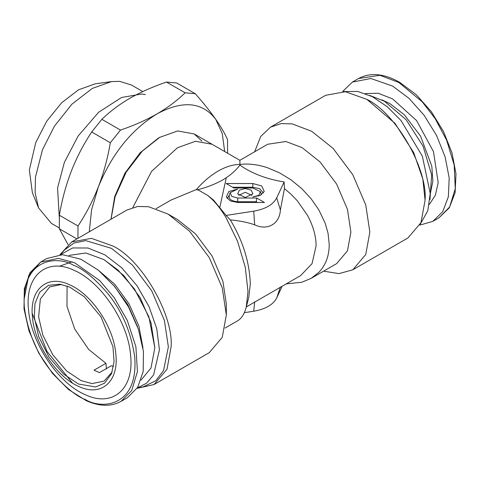 <?xml version="1.0" encoding="UTF-8"?>
<svg xmlns="http://www.w3.org/2000/svg" width="480" height="480" viewBox="0 0 480 480"><rect width="100%" height="100%" fill="white"/><g stroke="black" fill="none" stroke-linecap="round" stroke-linejoin="round"><path stroke-width="0.72" d="M207.804 195.492L213.444 199.992L226.104 215.43L230.292 219.888C242.856 240.702 249.528 262.044 250.308 283.914L248.784 297.336L246.246 307.152L247.992 291.504L245.274 267.252L237.54 241.254L225.966 217.476C221.394 210.192 218.124 205.464 212.31 199.542L207.804 195.486L198.654 190.17L196.398 189.534C203.25 181.674 210.492 175.524 218.13 171.078C225.774 166.698 233.016 164.484 239.868 164.436L243.774 164.118C251.154 163.764 259.038 164.964 267.426 167.718L279.486 172.818L291.078 179.886L301.764 188.646L311.13 198.768L318.816 209.862L325.128 223.068L328.044 233.226L329.232 244.602C329.154 255.924 325.686 265.188 318.816 272.4L311.13 278.37L301.764 282.246L286.248 283.884M137.064 388.35L154.044 384.54L209.274 352.65L222.24 337.344L226.326 314.958L226.326 304.014L222.906 281.322L212.052 255.972L195.528 233.898L177.582 219.588L168.108 214.116L177.582 219.588M246.246 307.152L245.274 310.326C243.456 315.396 240.876 318.9 237.54 320.856L225.09 328.044M230.292 219.888C239.466 220.716 247.602 222.354 254.688 224.802C267.324 230.976 279.756 223.944 280.38 209.964L284.448 188.616L291.18 194.364L297.354 200.82L307.446 215.274C313.236 226.008 316.116 236.226 316.08 245.94L312.06 263.628L300.618 275.592L262.326 297.696M245.286 197.478L237.684 193.854L239.316 190.164L245.286 188.538L251.25 190.164L252.882 193.854L245.286 197.478M256.692 198.018L264.432 202.482L237.744 202.482L230.358 200.952L226.344 197.052L228.792 191.514L237.744 189.078L230.148 192.702L231.774 196.392L237.744 198.018L256.692 198.018L256.266 201.738L237.744 201.738C231.162 201.156 228.372 198.966 229.374 195.168M226.134 183.534L252.822 183.534L261.774 185.97L264.222 191.508L260.208 195.408L252.822 196.938L258.792 195.318L260.418 191.628L252.822 188.004L233.874 188.004L226.134 183.534M226.104 215.43L253.71 211.164C265.482 209.1 273.15 204.672 276.726 197.874L284.124 181.938C266.388 179.058 251.664 173.448 239.94 165.108C235.62 170.766 229.866 175.716 222.678 179.958C215.262 184.134 206.688 187.458 196.956 189.924M156.156 208.644L170.934 200.112L196.398 189.534M226.326 314.958L222.24 287.85L209.274 257.574L189.54 231.21L168.108 214.116L148.698 206.754L137.736 206.454L126.936 210.036L71.706 241.926L59.916 254.718M280.38 286.974L276.726 297.936C273.15 304.728 265.482 309.162 253.71 311.226L254.688 301.806M276.726 297.936L282.144 286.254M284.448 188.616L284.124 181.938M239.94 165.108L239.868 160.314L212.052 144.258L195.522 141.27L177.582 147.678L151.554 171.402L132.834 207.492M244.332 312.672L253.71 311.226M238.704 195.36L245.286 192.258L251.862 195.36M257.562 202.482L256.266 201.738M227.178 198.558L229.302 195.222M252.822 183.534L252.822 187.254L259.638 188.688L263.388 193.014M252.822 187.254L232.578 187.254M260.418 191.622L261.456 194.718M154.044 384.54L167.004 369.234L171.096 346.848C173.694 315.084 141.678 259.626 112.872 246.006L91.44 238.35L71.706 241.926M239.868 160.314L267.684 144.258L285.9 141.51L302.148 147.672L320.094 161.982L336.618 184.056L347.472 209.4L350.892 232.098L347.472 250.836L336.618 263.652L311.13 278.37M111.024 219.228L115.098 196.728L126.156 172.194L142.338 151.086L159.708 137.358L177.654 130.95L194.172 133.944L201.93 141.144M159.708 137.358L158.088 138.294L159.708 137.358M137.268 388.038L143.37 386.79L155.862 380.706L163.578 370.458L168.366 346.848L164.376 320.376L151.716 290.808L132.438 265.056L111.51 248.364L85.788 240.618L73.944 243.048L64.416 250.044L60.288 254.706M254.646 151.782L260.724 136.458L270.462 127.176L281.256 123.594L292.224 123.894L311.628 131.256L333.06 148.344L352.794 174.714L365.76 204.99L369.852 232.098L365.76 254.484L352.794 269.79L339.024 273.618L323.58 271.176M258.726 196.008L258.552 195.474M110.976 219.252L114.72 196.47L124.968 173.124L140.184 152.712L158.088 138.294M137.328 387.942L146.598 383.184L153.6 374.922L159.438 349.824L156.78 328.764L149.04 306.66L136.986 285.678L121.776 267.828L104.892 254.856L87.966 248.004L72.636 247.956L60.396 254.7M270.462 127.176L325.692 95.286L345.432 91.71L366.864 99.366C395.664 112.992 427.686 168.45 425.082 200.208L420.996 222.594L408.03 237.9L352.794 269.79M104.472 259.926L123.744 275.478L140.088 297.522L151.002 322.692L154.836 347.82L148.842 316.686L134.46 289.002L118.164 270.18L103.902 259.596L85.878 252.996L69.054 255.39M425.082 200.208L422.808 178.938L413.712 152.676L394.98 123.324L366.864 99.366M141.054 380.1L151.002 367.998L154.836 347.82M343.686 91.542L357.762 91.464L372.33 96.66L387.12 106.602L401.04 120.558L422.376 156.234L430.236 193.476L427.824 210.684L420.27 224.19M142.986 347.964L138.906 326.1L129.06 303.888L114.744 284.25L97.854 269.784M72.15 261.75L59.304 266.28M113.448 285.066L127.812 304.608L137.55 326.814M369.822 95.436L384.474 101.238L406.146 119.748L423.102 146.226L431.664 174.936L429.966 199.608M224.694 151.554L222.234 133.5L215.646 119.154C202.134 101.862 182.598 100.11 157.026 113.886C131.454 129.612 111.912 153.918 98.388 186.804L91.548 209.91L89.304 231.762M166.47 82.056C153.378 86.52 141.492 91.758 130.806 97.764L129.096 98.748C118.782 104.844 109.71 111.702 101.868 119.328L120.504 130.086C133.932 125.514 146.106 120.114 157.026 113.886C167.802 107.598 177.162 100.572 185.106 92.814L166.47 82.056L176.646 82.968L195.282 93.726C203.37 102.918 210.156 111.39 215.646 119.154C220.998 126.828 224.97 133.68 227.562 139.704L227.562 153.276M195.282 93.726L185.106 92.814M78.006 225.996C86.154 213.708 92.946 200.646 98.388 186.804C103.758 172.764 107.736 158.076 110.328 142.74L91.692 131.982C83.736 144 77.082 156.696 71.742 170.07L70.884 172.278C65.796 185.76 61.956 200.082 59.37 215.238L78.006 225.996L77.922 238.338M120.504 130.086L110.328 142.74M76.896 238.926L59.364 228.804L67.992 244.494M67.098 286.044L66.978 306.3L74.706 329.016L88.674 349.446L105.954 363.306L94.038 370.188L99.42 372.618L111.336 365.736L113.532 366.468M105.954 363.306L106.452 368.892M91.692 131.982L101.868 119.328M59.37 215.238L59.364 228.804M61.524 284.46L49.656 286.938L40.356 298.974L38.622 316.794L42.846 335.142L52.776 354.762L66.666 370.974L81.03 380.586L92.034 383.592L104.04 381.126L112.116 372.084M78.498 384.042L95.694 386.97L104.616 383.136L111.522 373.662L114.078 361.566L112.944 346.722L101.028 316.896L84.204 296.682L69.786 287.148L59.862 284.184L48.498 285.318L39.684 292.2L34.92 303.78L34.362 317.658L38.76 336.75L49.092 357.168L63.546 374.04L78.498 384.042M72.45 383.046L46.926 351.306L32.202 313.332M46.734 258.552L62.55 254.682L80.952 259.242L98.388 270.216L114.768 286.644L128.538 306.972L138.414 329.298L143.454 351.498L143.196 371.508L137.652 387.414L127.35 397.74L121.122 401.334L131.76 390.438L137.436 371.502L135.876 346.59L127.254 320.388L114.144 297.588L99.726 280.584L74.724 262.836L58.452 258.39L40.698 262.038L28.698 275.526L24.048 299.64M69.57 284.778C47.214 274.026 29.4 289.368 32.418 316.782C34.284 343.674 56.478 377.058 78.708 386.412C101.064 397.164 118.878 381.822 115.866 354.408C114 327.516 91.806 294.132 69.57 284.778M73.968 270.294C101.166 281.736 128.322 322.584 130.608 355.488C134.298 389.028 112.5 407.796 85.146 394.638C57.942 383.196 30.792 342.354 28.506 309.45C24.816 275.91 46.614 257.136 73.968 270.294M365.292 93.564L378.222 93.264L392.598 98.892L416.61 120.618L433.482 151.608L438.186 182.634L435.378 195.192L429.324 204.468M419.814 225.108L432.804 221.382L442.746 211.644L448.368 196.746L449.19 177.972L445.134 156.942L436.554 135.456L424.188 115.38L409.104 98.43L392.598 86.07L370.836 78.504L352.386 82.086L342.666 91.476M59.256 217.182L57.582 187.956L64.35 162.432L78.192 135.936L98.676 112.224L121.56 97.494L141.558 94.002L145.446 94.602M59.31 227.958L51.432 223.41L38.598 207.96L35.124 192.798L35.46 177.12L42.456 149.796L54.426 126.174L71.916 104.172L92.262 88.44L111.558 81.588L119.664 81.366L131.352 84.978L142.788 91.572M38.598 207.96L32.394 192.792L29.34 170.004L35.724 142.626L46.752 121.152L61.626 102.792L78.51 89.802L95.322 83.802L111.558 81.588M276.726 197.874L280.38 209.964M254.688 224.802L253.71 211.164M237.744 201.738L237.744 198.018M226.296 177.708L219.654 208.086M381.912 99.84L389.886 103.584L404.358 114.828L420.558 136.11L431.826 166.242L432.852 181.356L430.236 193.95M73.512 265.26C83.028 268.686 94.464 278.142 107.832 293.628C122.274 311.34 131.244 332.58 134.742 357.354C138.456 406.758 101.982 409.656 85.596 399.678C76.086 396.246 64.65 386.79 51.282 371.304C36.84 353.592 27.87 332.352 24.372 307.584C20.652 258.18 57.132 255.276 73.512 265.26M352.386 82.086L358.614 78.492L379.866 75.288L398.826 82.476L422.172 101.742L435.138 118.572L446.706 140.358L454.176 165.054L455.274 188.67L449.622 206.988L439.032 217.788L432.804 221.382M262.644 297.516L246.294 306.954M230.148 192.702L229.14 195.714M194.172 133.944L212.046 144.264M121.122 401.334C111.168 406.788 99.516 406.56 86.166 400.638L68.724 389.664L52.422 373.308L38.742 353.088L28.968 330.888L24 308.778L24.336 288.762L30.036 272.664L40.698 262.038L46.926 258.444M358.614 78.492C370.35 72.21 384.072 73.506 399.78 82.38L416.256 94.716L431.256 111.582L443.526 131.55L452.016 152.91L456 173.868L455.106 192.666L449.328 207.762L439.032 217.788"/></g></svg>
